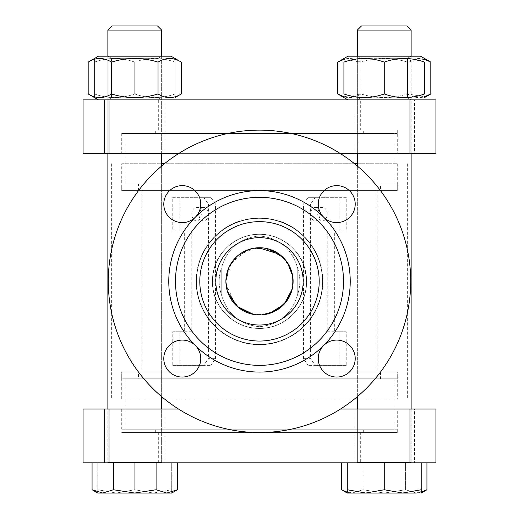 <?xml version="1.0" encoding="UTF-8"?>
<svg xmlns="http://www.w3.org/2000/svg" width="519" height="519" viewBox="0 0 519 519"><rect width="100%" height="100%" fill="white"/><g stroke="black" fill="none" stroke-linecap="round" stroke-linejoin="round"><path stroke-width="0.39" stroke-dasharray="2.6 1.95" d="M306.547 281.343A47.047 47.047 0 0 1 235.976 322.085A47.047 47.047 0 0 1 235.976 240.602A47.047 47.047 0 0 1 306.547 281.343A47.047 47.047 0 0 0 259.5 234.296A47.047 47.047 0 0 0 212.453 281.343A47.047 47.047 0 0 0 259.5 328.391A47.047 47.047 0 0 0 306.547 281.343C307.079 256.081 284.775 233.764 259.5 234.296C234.225 233.764 211.921 256.081 212.453 281.343C211.921 306.599 234.225 328.923 259.5 328.391C284.775 328.923 307.079 306.599 306.547 281.343L304.906 269.03C300.177 247.096 273.448 228.62 248.011 235.717C223.079 241.932 209.527 266.766 212.848 287.422C214.561 309.058 237.138 330.843 263.328 328.242C289.252 326.347 307.358 302.798 306.547 281.343A47.047 47.047 0 0 0 235.976 240.602A47.047 47.047 0 0 0 235.976 322.085A47.047 47.047 0 0 0 306.547 281.343A47.047 47.047 0 0 1 259.5 328.391A47.047 47.047 0 0 1 212.453 281.343C211.921 256.081 234.225 233.764 259.5 234.296C284.775 233.764 307.079 256.081 306.547 281.343C307.079 306.599 284.775 328.923 259.5 328.391C234.225 328.923 211.921 306.599 212.453 281.343L214.094 269.03C218.823 247.096 245.552 228.62 270.989 235.717C295.921 241.932 309.473 266.766 306.152 287.422C304.439 309.058 281.862 330.843 255.672 328.242C229.748 326.347 211.642 302.798 212.453 281.343A47.047 47.047 0 0 1 259.5 234.296A47.047 47.047 0 0 1 306.547 281.343A47.047 47.047 0 0 1 235.976 322.085A47.047 47.047 0 0 1 235.976 240.602A47.047 47.047 0 0 1 306.547 281.343M196.493 281.343A63.007 63.007 0 0 1 259.5 218.337A63.007 63.007 0 0 1 322.507 281.343A63.007 63.007 0 0 1 259.5 344.35A63.007 63.007 0 0 1 196.493 281.343A63.007 63.007 0 0 0 259.5 344.35A63.007 63.007 0 0 0 322.507 281.343A63.007 63.007 0 0 0 259.5 218.337A63.007 63.007 0 0 0 196.493 281.343M199.796 281.343A59.704 59.704 0 0 0 259.5 341.048A59.704 59.704 0 0 0 319.204 281.343A59.704 59.704 0 0 0 259.5 221.639A59.704 59.704 0 0 0 199.796 281.343A59.704 59.704 0 0 1 259.5 221.639A59.704 59.704 0 0 1 319.204 281.343A59.704 59.704 0 0 1 259.5 341.048A59.704 59.704 0 0 1 199.796 281.343M303.187 281.343A43.687 43.687 0 0 1 237.657 319.179A43.687 43.687 0 0 1 237.657 243.508A43.687 43.687 0 0 1 303.187 281.343A43.687 43.687 0 0 0 237.657 243.508A43.687 43.687 0 0 0 237.657 319.179A43.687 43.687 0 0 0 303.187 281.343A43.687 43.687 0 0 0 259.5 237.657A43.687 43.687 0 0 0 215.813 281.343A43.687 43.687 0 0 0 281.343 319.179A43.687 43.687 0 0 0 281.343 243.508A43.687 43.687 0 0 0 215.813 281.343A43.687 43.687 0 0 0 259.5 325.03A43.687 43.687 0 0 0 303.187 281.343A43.687 43.687 0 0 1 237.657 319.179A43.687 43.687 0 0 1 237.657 243.508A43.687 43.687 0 0 1 303.187 281.343A43.687 43.687 0 0 1 237.657 319.179A43.687 43.687 0 0 1 237.657 243.508A43.687 43.687 0 0 1 303.187 281.343M199.134 262.166C209.475 229.573 243.184 212.44 273.474 219.569C302.681 225.298 327.483 255.938 322.111 290.951C316.668 325.549 285.482 347.036 254.861 344.512C224.798 342.67 196.429 317.291 196.169 281.343L196.357 276.439L199.134 262.173M319.866 262.166C309.525 229.573 275.816 212.44 245.526 219.569C216.319 225.298 191.517 255.938 196.889 290.951C202.332 325.549 233.518 347.036 264.139 344.512C294.202 342.67 322.571 317.291 322.831 281.343L322.643 276.439L319.866 262.173M397.275 398.955L121.725 398.955L397.275 398.955L397.275 372.078L121.725 372.078L397.275 372.078L121.725 372.078L121.725 378.792L397.275 378.792L121.725 378.792M141.888 372.078L377.112 372.078L141.888 372.078L141.888 190.609L377.112 190.609L141.888 190.609M121.725 163.725L397.275 163.725L121.725 163.725L121.725 190.609L397.275 190.609L121.725 190.609L397.275 190.609L397.275 183.888L121.725 183.888L397.275 183.888M357.364 398.955L161.636 398.955M164.452 398.955L354.548 398.955M161.636 163.725L357.364 163.725M354.548 163.725L164.452 163.725M292.722 286.352L293.105 281.343L292.69 276.114M287.643 262.99L287.325 262.517M279.994 254.719L279.228 254.148M258.657 247.751L255.024 248.043M254.342 248.147L238.143 255.4M235.529 257.787L230.066 265.144M229.8 265.631L229.463 266.286M226.816 273.578L226.556 274.739M226.284 276.309L225.901 280.896M225.992 283.841L235.36 304.724M241.893 309.96L251.079 313.865M256.918 314.845L258.709 314.936M259.987 314.942L262.601 314.799M284.341 303.972L290.536 294.221M291.555 291.412L291.944 290.076M292.139 273.39L292.554 287.357L287.065 300.546L276.958 310.044L263.457 314.709L249.509 313.424L237.157 306.437L228.879 295.175L225.895 281.343L231.078 263.431M231.416 262.906L246.694 250.275M253.538 248.283L269.439 249.243M283.335 257.651L290.685 268.829M227.4 291.263L225.895 281.343C225.48 263.347 241.504 247.323 259.5 247.738C277.496 247.323 293.52 263.347 293.105 281.343C293.52 299.34 277.496 315.364 259.5 314.949C241.504 315.364 225.48 299.34 225.895 281.343A33.605 33.605 0 0 1 259.5 247.738A33.605 33.605 0 0 1 293.105 281.343A33.605 33.605 0 0 1 259.5 314.949A33.605 33.605 0 0 1 225.895 281.343L228.873 267.519L237.157 256.243L249.522 249.256L263.451 247.978L276.951 252.63L287.072 262.147L292.554 275.336L292.145 289.284L292.554 275.336L287.072 262.147L276.951 252.63L263.451 247.978L249.522 249.256L237.157 256.243L228.873 267.519L225.895 281.343L228.976 295.402M277.263 309.856L265.657 314.371L253.551 314.41L269.426 313.444M111.643 163.725L111.643 398.955M221.224 294.026L221.224 268.66L221.224 294.026C226.913 313.872 239.674 324.764 259.5 326.711C279.326 324.764 292.087 313.872 297.776 294.026C292.087 313.872 279.326 324.764 259.5 326.711C239.674 324.764 226.913 313.872 221.224 294.026A40.326 40.326 0 0 1 221.224 268.66C226.913 248.815 239.674 237.923 259.5 235.976C279.326 237.923 292.087 248.815 297.776 268.66C292.087 248.815 279.326 237.923 259.5 235.976C239.674 237.923 226.913 248.815 221.224 268.66A40.326 40.326 0 0 0 221.224 294.026M297.776 268.66L297.776 294.026L297.776 268.66A40.326 40.326 0 0 1 297.776 294.026A40.326 40.326 0 0 0 297.776 268.66M304.16 266.545A47.047 47.047 0 0 0 212.453 281.343A47.047 47.047 0 0 0 266.993 327.787A47.047 47.047 0 0 0 304.16 266.545M212.453 281.343A47.047 47.047 0 0 1 283.024 240.602A47.047 47.047 0 0 1 283.024 322.085A47.047 47.047 0 0 1 212.453 281.343A47.047 47.047 0 0 1 266.993 234.899A47.047 47.047 0 0 1 304.16 296.141A47.047 47.047 0 0 1 212.453 281.343A47.047 47.047 0 0 0 283.024 322.085A47.047 47.047 0 0 0 283.024 240.602A47.047 47.047 0 0 0 212.453 281.343A47.047 47.047 0 0 0 283.024 322.085A47.047 47.047 0 0 0 283.024 240.602A47.047 47.047 0 0 0 212.453 281.343M215.813 281.343A43.687 43.687 0 0 1 281.343 243.508A43.687 43.687 0 0 1 281.343 319.179A43.687 43.687 0 0 1 215.813 281.343A43.687 43.687 0 0 0 281.343 319.179A43.687 43.687 0 0 0 281.343 243.508A43.687 43.687 0 0 0 215.813 281.343A43.687 43.687 0 0 0 281.343 319.179A43.687 43.687 0 0 0 281.343 243.508A43.687 43.687 0 0 0 215.813 281.343M355.21 204.116A18.483 18.483 0 0 0 329.656 187.041A18.483 18.483 0 0 0 323.655 217.189A18.483 18.483 0 0 0 355.21 204.116A18.483 18.483 0 0 1 323.655 217.189A18.483 18.483 0 0 1 331.939 186.263A18.483 18.483 0 0 1 354.581 208.898A18.483 18.483 0 0 1 323.655 217.189A90.734 90.734 0 0 1 323.655 345.498A18.483 18.483 0 0 0 329.656 375.646A18.483 18.483 0 0 0 355.21 358.571A18.483 18.483 0 0 0 323.655 345.498A18.483 18.483 0 0 1 354.581 353.783A18.483 18.483 0 0 1 331.939 376.424A18.483 18.483 0 0 1 323.655 345.498A90.734 90.734 0 0 1 195.345 345.498A18.483 18.483 0 0 0 166.268 349.326A18.483 18.483 0 0 0 177.492 376.424A18.483 18.483 0 0 0 195.345 345.498A18.483 18.483 0 0 1 187.061 376.424A18.483 18.483 0 0 1 164.419 353.783A18.483 18.483 0 0 1 195.345 345.498A90.734 90.734 0 0 1 195.345 217.189A18.483 18.483 0 0 0 177.492 186.263A18.483 18.483 0 0 0 166.268 213.361A18.483 18.483 0 0 0 195.345 217.189A18.483 18.483 0 0 1 164.419 208.898A18.483 18.483 0 0 1 187.061 186.263A18.483 18.483 0 0 1 195.345 217.189A90.734 90.734 0 0 1 323.655 217.189A18.483 18.483 0 0 1 329.656 187.041A18.483 18.483 0 0 1 355.21 204.116M196.435 281.343A63.065 63.065 0 0 0 291.036 335.962A63.065 63.065 0 0 0 291.036 226.725A63.065 63.065 0 0 0 196.435 281.343M108.283 281.343A151.217 151.217 0 0 0 335.112 412.3A151.217 151.217 0 0 0 335.112 150.38A151.217 151.217 0 0 0 108.283 281.343A151.217 151.217 0 0 0 259.5 432.561A151.217 151.217 0 0 0 410.717 281.343A151.217 151.217 0 0 0 259.5 130.126A151.217 151.217 0 0 0 108.283 281.343M259.5 197.33A84.013 84.013 0 0 1 332.257 323.35A84.013 84.013 0 0 1 186.743 323.35A84.013 84.013 0 0 1 259.5 197.33M195.345 345.498A18.483 18.483 0 0 1 177.492 376.424A18.483 18.483 0 0 1 166.268 349.326A18.483 18.483 0 0 1 195.345 345.498M323.655 345.498A18.483 18.483 0 0 1 355.21 358.571A18.483 18.483 0 0 1 329.656 375.646A18.483 18.483 0 0 1 323.655 345.498M195.345 217.189A18.483 18.483 0 0 1 166.268 213.361A18.483 18.483 0 0 1 177.492 186.263A18.483 18.483 0 0 1 195.345 217.189M322.565 281.343A63.065 63.065 0 0 1 227.964 335.962A63.065 63.065 0 0 1 227.964 226.725A63.065 63.065 0 0 1 322.565 281.343M410.717 281.343A151.217 151.217 0 0 1 183.888 412.3A151.217 151.217 0 0 1 183.888 150.38A151.217 151.217 0 0 1 410.717 281.343M210.785 365.357L215.541 358.635L208.411 358.635L203.662 365.357L210.785 365.357L179.898 365.357L179.898 331.751L191.777 331.751L191.777 230.936L179.898 230.936L179.898 197.33L210.785 197.33L203.662 197.33L208.411 204.051L208.411 358.635M203.662 365.357L172.769 365.357L172.769 331.751L184.647 331.751L184.647 230.936L172.769 230.936L172.769 197.33L203.662 197.33M196.532 207.412A6.721 4.755 90 0 1 201.281 214.133A6.721 4.755 90 0 1 196.532 220.854A6.721 4.755 90 0 1 191.777 214.133A6.721 4.755 90 0 1 196.532 207.412L203.662 207.412A6.721 4.755 -90 0 0 198.907 214.133A6.721 4.755 -90 0 0 203.662 220.854A6.721 4.755 -90 0 0 208.411 214.133A6.721 4.755 -90 0 0 203.662 207.412M215.541 358.635L215.541 204.051L210.785 197.33M208.411 204.051L215.541 204.051M196.532 220.854L203.662 220.854M172.769 197.33L179.898 197.33M172.769 230.936L179.898 230.936M184.647 230.936L191.777 230.936M184.647 331.751L191.777 331.751M172.769 331.751L179.898 331.751M172.769 365.357L179.898 365.357M308.215 365.357L303.459 358.635L310.589 358.635L315.338 365.357L308.215 365.357L339.102 365.357L339.102 331.751L327.223 331.751L327.223 230.936L339.102 230.936L339.102 197.33L308.215 197.33L315.338 197.33L310.589 204.051L310.589 358.635M315.338 365.357L346.231 365.357L346.231 331.751L334.353 331.751L334.353 230.936L346.231 230.936L346.231 197.33L315.338 197.33M322.468 207.412A6.721 4.755 -90 0 0 317.719 214.133A6.721 4.755 -90 0 0 322.468 220.854A6.721 4.755 -90 0 0 327.223 214.133A6.721 4.755 -90 0 0 322.468 207.412L315.338 207.412A6.721 4.755 90 0 1 320.093 214.133A6.721 4.755 90 0 1 315.338 220.854A6.721 4.755 90 0 1 310.589 214.133A6.721 4.755 90 0 1 315.338 207.412M303.459 358.635L303.459 204.051L308.215 197.33M310.589 204.051L303.459 204.051M322.468 220.854L315.338 220.854M346.231 197.33L339.102 197.33M346.231 230.936L339.102 230.936M334.353 230.936L327.223 230.936M334.353 331.751L327.223 331.751M346.231 331.751L339.102 331.751M346.231 365.357L339.102 365.357M125.085 133.487L393.915 133.487L125.085 133.487L125.085 183.888L393.915 183.888L125.085 183.888M138.528 378.792L380.472 378.792L138.528 378.792L138.528 372.078L380.472 372.078L138.528 372.078M121.725 398.955L121.725 372.078L397.275 372.078L397.275 378.792M363.676 130.126L155.324 130.126L363.676 130.126L363.676 133.487L155.324 133.487L363.676 133.487M397.275 153.643L121.725 153.643L397.275 153.643L397.275 130.126L121.725 130.126L397.275 130.126L121.725 130.126L397.275 130.126L397.275 133.487L121.725 133.487L397.275 133.487M380.472 183.888L138.528 183.888L380.472 183.888L380.472 190.609L138.528 190.609L380.472 190.609M397.275 163.725L397.275 190.609L121.725 190.609L121.725 183.888M363.676 429.2L155.324 429.2L363.676 429.2L363.676 432.561L155.324 432.561L363.676 432.561M397.275 429.2L121.725 429.2L397.275 429.2L397.275 432.561L121.725 432.561L397.275 432.561L121.725 432.561L397.275 432.561L397.275 409.037L121.725 409.037L397.275 409.037M393.915 429.2L125.085 429.2L393.915 429.2L393.915 378.792L125.085 378.792L393.915 378.792M354.003 462.805L414.493 462.805L414.493 409.037L354.003 409.037L414.493 409.037L354.003 409.037L414.493 409.037L414.493 462.805L354.003 462.805L384.248 462.805L354.003 462.805L354.003 409.037L354.003 462.805M134.752 462.805L97.786 462.805L134.752 462.805L134.752 489.748L153.235 493.05L116.269 493.05L134.752 489.748L116.269 493.05L153.235 493.05L171.718 489.748L171.718 493.05L153.235 493.05L171.718 493.05L171.718 489.748L153.235 493.05L134.752 489.748L134.752 462.805M134.752 409.037L164.997 409.037L134.752 409.037M164.997 462.805L104.507 462.805L104.507 409.037L164.997 409.037L104.507 409.037L104.507 462.805L164.997 462.805L164.997 409.037L164.997 462.805M384.248 462.805L347.282 462.805L421.214 462.805L384.248 462.805L384.248 489.748L365.765 493.05L402.731 493.05L384.248 489.748M109.035 409.037L109.035 462.805L409.965 462.805L409.965 409.037L83.079 409.037L83.079 462.805L109.035 462.805M178.504 409.037L340.496 409.037M409.965 409.037L435.921 409.037L435.921 462.805L409.965 462.805M360.316 462.805L158.684 462.805L360.316 462.805L360.316 432.561L158.684 432.561L360.316 432.561M354.003 99.882L414.493 99.882L414.493 153.643L354.003 153.643L414.493 153.643L354.003 153.643L414.493 153.643L414.493 99.882L354.003 99.882L384.248 99.882L354.003 99.882L354.003 153.643L354.003 99.882M134.752 99.882L98.461 99.882L134.752 99.882M134.752 153.643L164.997 153.643L134.752 153.643M164.997 99.882L104.507 99.882L104.507 153.643L164.997 153.643L104.507 153.643L104.507 99.882L164.997 99.882L164.997 153.643L164.997 99.882M384.248 99.882L420.539 99.882L384.248 99.882M340.496 153.643L178.504 153.643M109.035 153.643L83.079 153.643L83.079 99.882L109.035 99.882L109.035 153.643L409.965 153.643L409.965 99.882L109.035 99.882M409.965 99.882L435.921 99.882L435.921 153.643L409.965 153.643M360.316 99.882L158.684 99.882L360.316 99.882L360.316 130.126L158.684 130.126L360.316 130.126M357.364 409.037L357.364 462.468L411.132 462.468L357.364 462.468L411.132 462.468L357.364 462.468L357.033 462.805L357.364 462.468L357.364 30.076L411.132 30.076L357.364 30.076L361.49 25.95L407.013 25.95L361.49 25.95L407.013 25.95L411.132 30.076L357.364 30.076M341.567 462.805L426.936 462.805L341.567 462.805M347.282 492.297L352.239 493.05L341.567 489.748M426.936 489.748L416.264 493.05L405.592 489.748L384.248 493.05L362.911 489.748L352.239 493.05L347.282 493.05L352.239 493.05L362.911 489.748L384.248 493.05L352.239 493.05L384.248 493.05L405.592 489.748L416.264 493.05L384.248 493.05L416.264 493.05L421.214 492.297M416.264 493.05L421.214 493.05L421.214 489.748L402.731 493.05L421.214 493.05M405.592 462.805L405.592 489.748L405.592 462.805M362.911 462.805L362.911 489.748L362.911 462.805M384.248 58.297L407.493 58.297L384.248 58.297M384.248 56.195L411.132 56.195L384.248 56.195M384.248 97.78L407.493 97.78L384.248 97.78M343.922 58.524L347.957 56.195L420.539 56.195L347.957 56.195L420.539 56.195L424.574 58.524M424.574 59.341L407.532 62.124C392.007 57.272 376.489 57.272 360.971 62.124C376.489 57.272 392.007 57.272 407.532 62.124C415.291 57.272 423.05 57.272 430.815 62.124M337.687 62.124C345.446 57.272 353.205 57.272 360.971 62.124L343.922 59.341M343.922 96.729L360.971 93.952C376.489 98.805 392.007 98.805 407.532 93.952L424.574 96.729M430.815 93.952C423.05 98.805 415.291 98.805 407.532 93.952C392.007 98.805 376.489 98.805 360.971 93.952C353.205 98.805 345.446 98.805 337.687 93.952M407.532 62.124L407.532 93.952L407.532 62.124M360.971 62.124L360.971 93.952L360.971 62.124M347.282 489.748L347.282 493.05L365.765 493.05L347.282 489.748L347.282 462.805M421.214 462.805L421.214 489.748M361.003 58.297L407.493 58.297L361.003 58.297L357.364 56.195L411.132 56.195L357.364 56.195L361.003 58.297L361.003 97.78L407.493 97.78L361.003 97.78L357.364 99.882L411.132 99.882L357.364 99.882L361.003 97.78L361.003 58.297M411.132 56.195L407.493 58.297L407.493 97.78L411.132 99.882L407.493 97.78L407.493 58.297L411.132 56.195L411.132 153.643M384.248 62.124C397.69 57.272 411.132 57.272 424.574 62.124L424.574 93.952C411.132 98.805 397.69 98.805 384.248 93.952C370.806 98.805 357.364 98.805 343.922 93.952L343.922 62.124C357.364 57.272 370.806 57.272 384.248 62.124L384.248 93.952M161.636 30.076L107.868 30.076L111.987 25.95L157.51 25.95L111.987 25.95L157.51 25.95L161.636 30.076L107.868 30.076L161.636 30.076L161.636 462.468L107.868 462.468L161.636 462.468L107.868 462.468L161.636 462.468L161.967 462.805L161.636 462.468L161.636 409.037M161.636 396.62L161.636 166.061M161.636 153.643L161.636 56.195L107.868 56.195L161.636 56.195L107.868 56.195L161.636 56.195L157.997 58.297L111.507 58.297L157.997 58.297L161.636 56.195M177.433 462.805L92.064 462.805L177.433 462.805M177.433 489.748L166.761 493.05L171.718 493.05M156.089 489.748L134.752 493.05L166.761 493.05L156.089 489.748L156.089 462.805M113.408 489.748L102.736 493.05L134.752 493.05L113.408 489.748L113.408 462.805M97.786 493.05L97.786 489.748L116.269 493.05L97.786 493.05L116.269 493.05L97.786 489.748L97.786 493.05L102.736 493.05L92.064 489.748M134.752 97.78L111.507 97.78L134.752 97.78M171.043 56.195L98.461 56.195L171.043 56.195L98.461 56.195L94.426 58.524M88.185 62.124C95.95 57.272 103.709 57.272 111.468 62.124C126.993 57.272 142.511 57.272 158.029 62.124C165.795 57.272 173.554 57.272 181.313 62.124M181.313 93.952C173.554 98.805 165.795 98.805 158.029 93.952C142.511 98.805 126.993 98.805 111.468 93.952C103.709 98.805 95.95 98.805 88.185 93.952M111.468 62.124L111.468 93.952M158.029 62.124L158.029 93.952M171.718 462.805L171.718 489.748L171.718 462.805M97.786 462.805L97.786 489.748L97.786 462.805M107.868 56.195L111.507 58.297L111.507 97.78L157.997 97.78L111.507 97.78L107.868 99.882L161.636 99.882L107.868 99.882L111.507 97.78L111.507 58.297L107.868 56.195L107.868 153.643M175.078 62.124C175.078 57.272 175.078 57.272 175.078 62.124C175.078 57.272 175.078 57.272 175.078 62.124C161.636 57.272 148.194 57.272 134.752 62.124C148.194 57.272 161.636 57.272 175.078 62.124L175.078 93.952C161.636 98.805 148.194 98.805 134.752 93.952C148.194 98.805 161.636 98.805 175.078 93.952C175.078 98.805 175.078 98.805 175.078 93.952C175.078 98.805 175.078 98.805 175.078 93.952L175.078 62.124M94.426 62.124C107.868 57.272 121.31 57.272 134.752 62.124C121.31 57.272 107.868 57.272 94.426 62.124C94.426 57.272 94.426 57.272 94.426 62.124C94.426 57.272 94.426 57.272 94.426 62.124L94.426 93.952C107.868 98.805 121.31 98.805 134.752 93.952C121.31 98.805 107.868 98.805 94.426 93.952C94.426 98.805 94.426 98.805 94.426 93.952C94.426 98.805 94.426 98.805 94.426 93.952L94.426 62.124M134.752 62.124L134.752 93.952L134.752 62.124M377.112 190.609L377.112 372.078M407.357 163.725L407.357 398.955M393.915 183.888L393.915 133.487M380.472 372.078L380.472 378.792M155.324 133.487L155.324 130.126M121.725 133.487L121.725 153.643M138.528 190.609L138.528 183.888M155.324 432.561L155.324 429.2M121.725 409.037L121.725 429.2M125.085 378.792L125.085 429.2M158.684 432.561L158.684 462.805M158.684 130.126L158.684 99.882M411.132 409.037L411.132 462.468L411.47 462.805L411.132 462.468L411.132 30.076M347.957 99.882L343.922 97.553M357.364 396.62L357.364 166.061M357.364 153.643L357.364 56.195M107.868 30.076L107.868 462.468L107.53 462.805L107.868 462.468L107.868 409.037M157.997 58.297L157.997 97.78L161.636 99.882L157.997 97.78L157.997 58.297M98.461 99.882L94.426 97.553"/><path stroke-width="0.78" d="M319.204 281.343A59.704 59.704 0 0 1 259.5 341.048A59.704 59.704 0 0 1 199.796 281.343A59.704 59.704 0 0 1 259.5 221.639A59.704 59.704 0 0 1 319.204 281.343A59.704 59.704 0 0 0 259.5 221.639A59.704 59.704 0 0 0 199.796 281.343A59.704 59.704 0 0 0 259.5 341.048A59.704 59.704 0 0 0 319.204 281.343M303.187 281.343A43.687 43.687 0 0 1 259.5 325.03A43.687 43.687 0 0 1 215.813 281.343A43.687 43.687 0 0 1 259.5 237.657A43.687 43.687 0 0 1 303.187 281.343A43.687 43.687 0 0 1 259.5 325.03A43.687 43.687 0 0 1 215.813 281.343A43.687 43.687 0 0 1 259.5 237.657A43.687 43.687 0 0 1 303.187 281.343M161.636 398.955L164.452 398.955M354.548 398.955L357.364 398.955M357.364 163.725L354.548 163.725M164.452 163.725L161.636 163.725M292.69 276.114L287.643 262.99M287.325 262.517L279.994 254.719M279.228 254.148L258.657 247.751M255.024 248.043L254.342 248.147M238.143 255.4L235.529 257.787M230.066 265.144L229.8 265.631M229.463 266.286L226.816 273.578M226.556 274.739L226.284 276.309M225.901 280.896L225.992 283.841M235.36 304.724L241.893 309.96M251.079 313.865L256.665 314.825M258.709 314.936L259.987 314.942M262.601 314.799L274.609 311.355L284.341 303.972M290.536 294.221L291.555 291.412M291.944 290.076L292.722 286.352M293.105 281.343L293.105 281.343A33.605 33.605 0 0 0 259.5 247.738A33.605 33.605 0 0 0 225.895 281.343A33.605 33.605 0 0 0 259.5 314.949A33.605 33.605 0 0 0 293.105 281.343M231.078 263.431L231.416 262.906M246.694 250.275L253.538 248.283M269.439 249.243L283.335 257.651M290.685 268.829L292.139 273.39M228.976 295.402L238.805 307.806L253.551 314.41L237.157 306.444L227.4 291.263M269.426 313.444L283.938 304.406L292.145 289.284L286.605 301.189L277.263 309.856M323.655 217.189A18.483 18.483 0 0 1 331.939 186.263A18.483 18.483 0 0 1 354.581 208.898A18.483 18.483 0 0 1 323.655 217.189A90.734 90.734 0 0 0 195.345 217.189A18.483 18.483 0 0 1 164.419 208.898A18.483 18.483 0 0 1 187.061 186.263A18.483 18.483 0 0 1 195.345 217.189A90.734 90.734 0 0 0 195.345 345.498A18.483 18.483 0 0 1 187.061 376.424A18.483 18.483 0 0 1 164.419 353.783A18.483 18.483 0 0 1 195.345 345.498A90.734 90.734 0 0 0 323.655 345.498A18.483 18.483 0 0 1 354.581 353.783A18.483 18.483 0 0 1 331.939 376.424A18.483 18.483 0 0 1 323.655 345.498A90.734 90.734 0 0 0 323.655 217.189M410.717 281.343A151.217 151.217 0 0 1 259.5 432.561A151.217 151.217 0 0 1 108.283 281.343A151.217 151.217 0 0 1 259.5 130.126A151.217 151.217 0 0 1 410.717 281.343M259.5 197.33A84.013 84.013 0 0 0 186.743 323.35A84.013 84.013 0 0 0 332.257 323.35A84.013 84.013 0 0 0 259.5 197.33M215.813 281.343A43.687 43.687 0 0 0 281.343 319.179A43.687 43.687 0 0 0 281.343 243.508A43.687 43.687 0 0 0 215.813 281.343M109.035 409.037L83.079 409.037L83.079 462.805L109.035 462.805L109.035 409.037L178.504 409.037M340.496 409.037L409.965 409.037L409.965 462.805L109.035 462.805M409.965 462.805L435.921 462.805L435.921 409.037L409.965 409.037M178.504 153.643L109.035 153.643L109.035 99.882L409.965 99.882L409.965 153.643L340.496 153.643M109.035 99.882L83.079 99.882L83.079 153.643L109.035 153.643M409.965 153.643L435.921 153.643L435.921 99.882L409.965 99.882M341.567 462.805L341.567 489.748L347.282 492.297M416.264 493.05L347.282 493.05L347.282 489.748L365.765 493.05L384.248 489.748L402.731 493.05L421.214 489.748L421.214 493.05L426.936 489.748L421.214 492.297M426.936 462.805L426.936 489.748M343.922 59.341L337.687 62.124L347.957 56.195L420.539 56.195L430.815 62.124L424.574 59.341M424.574 96.729L430.815 93.952L424.574 97.553M337.687 62.124L337.687 93.952L343.922 96.729M430.815 62.124L430.815 93.952M357.364 56.195L357.364 30.076L411.132 30.076L411.132 56.195M411.132 30.076L407.013 25.95L361.49 25.95L357.364 30.076M384.248 462.805L384.248 489.748M347.282 462.805L347.282 489.748M421.214 462.805L421.214 489.748M343.922 62.124C343.922 57.272 343.922 57.272 343.922 62.124C343.922 57.272 343.922 57.272 343.922 62.124L343.922 93.952C357.364 98.805 370.806 98.805 384.248 93.952C397.69 98.805 411.132 98.805 424.574 93.952C424.574 98.805 424.574 98.805 424.574 93.952C424.574 98.805 424.574 98.805 424.574 93.952L424.574 62.124C411.132 57.272 397.69 57.272 384.248 62.124C370.806 57.272 357.364 57.272 343.922 62.124M424.574 62.124C424.574 57.272 424.574 57.272 424.574 62.124C424.574 57.272 424.574 57.272 424.574 62.124M343.922 93.952C343.922 98.805 343.922 98.805 343.922 93.952C343.922 98.805 343.922 98.805 343.922 93.952M384.248 62.124L384.248 93.952M107.868 56.195L107.868 30.076L161.636 30.076L161.636 56.195M161.636 409.037L161.636 396.62M161.636 166.061L161.636 153.643M107.868 30.076L111.987 25.95L157.51 25.95L161.636 30.076M177.433 489.748L171.718 493.05L166.761 493.05L177.433 489.748L177.433 462.805M102.736 493.05L97.786 493.05L92.064 489.748L102.736 493.05L113.408 489.748L134.752 493.05L102.736 493.05M134.752 493.05L156.089 489.748L166.761 493.05L134.752 493.05M92.064 462.805L92.064 489.748M113.408 462.805L113.408 489.748M156.089 462.805L156.089 489.748M88.185 62.124L98.461 56.195L171.043 56.195L181.313 62.124C173.554 57.272 165.795 57.272 158.029 62.124C142.511 57.272 126.993 57.272 111.468 62.124C103.709 57.272 95.95 57.272 88.185 62.124L88.185 93.952C95.95 98.805 103.709 98.805 111.468 93.952C126.993 98.805 142.511 98.805 158.029 93.952C165.795 98.805 173.554 98.805 181.313 93.952L181.313 62.124M98.461 99.882L88.185 93.952M111.468 62.124L111.468 93.952M158.029 62.124L158.029 93.952M347.282 493.05L341.567 489.748M347.957 99.882L337.687 93.952M411.132 409.037L411.132 153.643M357.364 409.037L357.364 396.62M357.364 166.061L357.364 153.643M107.868 409.037L107.868 153.643M175.078 97.553L181.313 93.952M171.043 56.195L175.078 58.524"/></g></svg>
